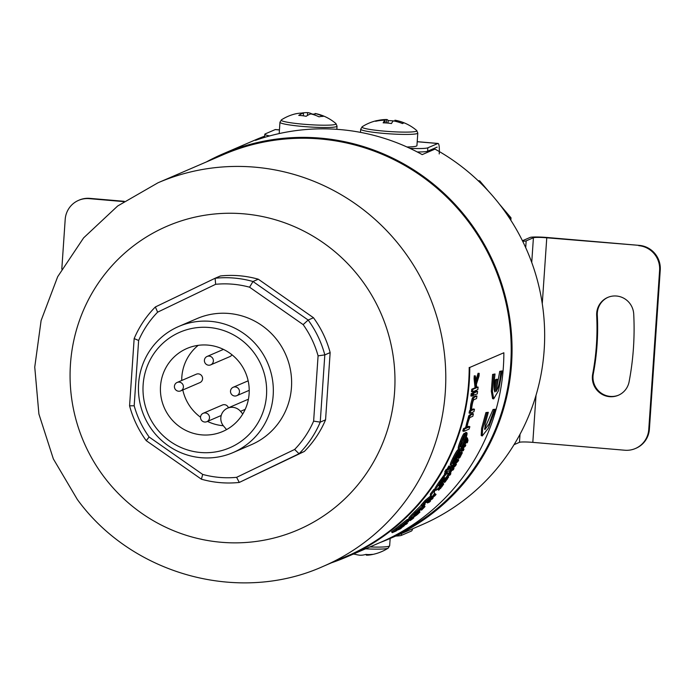<?xml version="1.0" encoding="UTF-8"?>
<svg xmlns="http://www.w3.org/2000/svg" width="695" height="695" viewBox="0 0 695 695"><rect width="100%" height="100%" fill="white"/><g stroke="black" fill="none" stroke-linecap="round" stroke-linejoin="round"><path stroke-width="1.04" d="M206.38 161.944A209.682 205.329 66.7 0 1 223.078 153.812A209.682 205.329 66.7 0 1 320.247 138.114A209.682 205.329 66.7 0 1 508.992 313.601A209.682 205.329 66.7 0 1 389.009 538.955A209.682 205.329 66.7 0 1 380.278 542.474M432.942 148.93L434.992 149.104L422.204 154.611A209.682 205.329 -113.3 0 0 340.064 129.574A209.682 205.329 -113.3 0 0 255.482 140.347L264.673 136.385M223.078 153.812L255.682 139.764A209.682 205.329 66.7 0 1 264.691 136.142M434.992 149.104A209.682 205.329 66.7 0 1 544.533 343.052A209.682 205.329 66.7 0 1 421.613 524.907L389.009 538.955M351.001 554.393L323.245 566.347A208.821 204.486 66.7 0 0 402.987 249.844A208.821 204.486 66.7 0 0 158 182.785L223.416 154.603A208.821 204.486 66.7 0 1 468.404 221.653A208.821 204.486 66.7 0 1 397.497 534.107M220.228 482.634A102.982 100.844 66.7 0 1 201.411 479.203L146.245 440.665A102.982 100.844 66.7 0 1 129.574 405.81L134.161 338.578A102.982 100.844 66.7 0 1 155.359 306.964L215.111 278.261A102.982 100.844 66.7 0 1 234.172 278.07A102.982 100.844 66.7 0 1 252.98 281.501L308.154 320.039A102.982 100.844 66.7 0 1 324.817 354.893L320.239 422.126A102.982 100.844 66.7 0 1 299.041 453.739L239.28 482.443A102.982 100.844 66.7 0 1 220.228 482.634M232.721 284.203A97.257 95.241 -113.3 0 0 215.65 284.298L215.111 278.261L220.437 275.967A102.982 100.844 66.7 0 1 258.305 279.208L252.98 281.501L249.574 287.2A97.257 95.241 -113.3 0 0 232.721 284.203M233.051 452.584L251.338 444.704A68.657 67.224 -113.3 0 0 290.623 370.921A68.657 67.224 -113.3 0 0 228.82 313.462A68.657 67.224 -113.3 0 0 197.006 318.605L178.719 326.476A68.657 67.224 66.7 0 1 210.533 321.342A68.657 67.224 66.7 0 1 272.336 378.801A68.657 67.224 66.7 0 1 233.051 452.584A68.657 67.224 66.7 0 1 201.237 457.718A68.657 67.224 66.7 0 1 139.434 400.268A68.657 67.224 66.7 0 1 178.719 326.476M200.56 452.497A62.932 61.629 -113.3 0 0 266.506 395.273A62.932 61.629 -113.3 0 0 209.082 327.484A62.932 61.629 -113.3 0 0 143.135 384.717A62.932 61.629 -113.3 0 0 200.56 452.497M207.883 345.102A45.201 44.263 -113.3 0 0 186.938 348.482A45.201 44.263 -113.3 0 0 161.075 397.054A45.201 44.263 -113.3 0 0 201.759 434.879A45.201 44.263 -113.3 0 0 222.704 431.499A45.201 44.263 -113.3 0 0 248.567 382.928A45.201 44.263 -113.3 0 0 207.883 345.102M198.223 345.346A45.201 44.263 -113.3 0 0 181.725 380.478M182.802 389.982A45.201 44.263 -113.3 0 0 200.525 417.217M207.484 421.405A45.201 44.263 -113.3 0 0 223.069 425.705A45.201 44.263 -113.3 0 0 223.295 425.722M242.763 413.985L240.531 411.344A11.441 11.207 -113.3 0 0 227.526 408.191A11.441 11.207 -113.3 0 0 223.573 426.061L226.57 429.597M248.393 399.364A11.441 11.207 -113.3 0 0 246.708 399.929L227.526 408.191M240.531 411.344L245.213 409.329M215.65 284.298L157.626 312.168A97.257 95.241 -113.3 0 0 138.635 340.489L134.178 405.776A97.257 95.241 -113.3 0 0 149.121 436.999L202.688 474.424A97.257 95.241 -113.3 0 0 236.613 477.326L294.637 449.457A97.257 95.241 -113.3 0 0 313.627 421.127L318.084 355.84A97.257 95.241 -113.3 0 0 303.15 324.617L249.574 287.2M313.627 421.127L320.239 422.126L325.564 419.832A102.982 100.844 66.7 0 1 304.367 451.446L299.041 453.739L294.637 449.457M318.084 355.84L324.817 354.893L330.151 352.591L325.564 419.832M303.15 324.617L308.154 320.039L313.48 317.737A102.982 100.844 66.7 0 1 330.151 352.591M304.367 451.446L239.28 482.443L236.613 477.326M258.305 279.208L313.48 317.737M201.411 479.203L202.688 474.424M146.245 440.665L149.121 436.999M129.574 405.81L134.178 405.776M134.161 338.578L138.635 340.489M155.359 306.964L157.626 312.168M208.578 365.205A4.578 4.483 -113.3 0 0 213.322 359.94A4.578 4.483 -113.3 0 0 207.075 356.457A4.578 4.483 -113.3 0 0 208.578 365.205M210.698 364.866L229.88 356.605A4.578 4.483 -113.3 0 0 231.956 354.754M178.606 391.224A4.578 4.483 -113.3 0 0 183.341 385.96A4.578 4.483 -113.3 0 0 177.103 382.467A4.578 4.483 -113.3 0 0 178.606 391.224M180.726 390.877L199.908 382.615A4.578 4.483 -113.3 0 0 198.405 373.867A4.578 4.483 -113.3 0 0 196.285 374.205L177.103 382.467M204.704 422.03A4.578 4.483 -113.3 0 0 209.447 416.774A4.578 4.483 -113.3 0 0 203.201 413.282A4.578 4.483 -113.3 0 0 204.704 422.03M228.446 407.8A4.578 4.483 -113.3 0 0 222.383 405.02L203.201 413.282M234.684 396.02A4.578 4.483 -113.3 0 0 239.419 390.755A4.578 4.483 -113.3 0 0 233.181 387.271A4.578 4.483 -113.3 0 0 234.684 396.02M353.329 554.089A45.575 35.002 100.4 0 0 354.433 554.236L354.45 554.071M366.369 554.454L366.317 555.149A45.575 28.86 -90.5 0 0 369.358 555.01A45.575 28.86 -90.5 0 0 372.424 554.349A45.21 32.986 60.2 0 1 369.193 554.567A45.21 32.986 60.2 0 1 365.874 554.41A45.575 28.86 89.5 0 1 359.767 555.209A45.575 35.002 -79.6 0 1 353.842 553.863M390.156 538.46L389.66 545.723L388.184 548.138A27.513 2.598 -176.1 0 1 378.297 549.137A27.513 2.598 -176.1 0 1 365.535 548.824M387.897 123.085L388.279 120.643A45.21 41.526 159.8 0 1 393.353 120.895A45.575 8.184 -85.1 0 0 391.467 123.554A45.21 37.721 -159.1 0 0 383.162 122.841A45.575 8.184 94.9 0 1 385.065 120.174A45.575 44.628 66.7 0 0 375.63 121.286A45.21 9.165 -112.1 0 1 376.342 120.756A45.21 9.165 -112.1 0 1 376.664 120.652A45.766 45.766 0 0 0 362.199 126.742A27.513 2.598 3.9 0 0 384.283 131.138A27.513 2.598 3.9 0 0 416.366 131.233A27.513 2.598 3.9 0 0 416.653 130.46A45.766 45.766 0 0 0 395.099 120.226A45.575 8.184 -85.1 0 0 394.942 120.209L394.873 121.182M394.942 120.209A45.575 44.628 -113.3 0 1 404.108 122.911A45.21 5.36 121.5 0 0 403.421 123.076A45.21 5.36 121.5 0 0 402.535 123.588A45.575 44.628 66.7 0 0 393.361 120.887M393.518 120.913A45.21 41.526 159.8 0 1 394.882 121.078M385.065 120.174L384.874 122.876M376.664 120.652A45.21 9.165 -112.1 0 1 377.211 120.609L377.342 120.93M386.403 122.954L386.637 119.497A45.575 44.628 -113.3 0 0 377.211 120.609M388.279 120.643A45.575 8.184 94.9 0 0 386.637 119.497M406.931 146.975A28.608 2.693 3.9 0 0 416.939 145.611L417.799 133.058L416.653 130.46M279.19 133.57L279.963 122.251L281.449 119.835A27.513 2.598 3.9 0 0 295.288 123.389A27.513 2.598 3.9 0 0 332.627 124.9A27.513 2.598 3.9 0 0 335.902 123.554A45.766 45.766 0 0 0 316.407 113.737A45.575 21.832 -83.1 0 0 314.991 113.511A45.575 39.771 -95.8 0 1 323.132 116.413A45.21 17.488 125.6 0 0 319.022 116.838A45.575 39.771 84.2 0 0 310.882 113.937A45.575 21.832 -83.1 0 0 306.139 116.308A45.21 33.412 -136.4 0 0 302.421 115.7A45.21 33.412 -136.4 0 0 298.763 115.422A45.575 21.832 96.9 0 1 303.507 113.05L303.315 115.813M314.948 114.223A45.21 37.217 134.6 0 0 312.098 114.058L312.046 114.223M312.098 114.058A45.575 21.832 96.9 0 0 307.616 112.625L307.425 115.474M307.616 112.625A45.575 39.771 -95.8 0 0 301.543 113.076M303.507 113.05A45.575 39.771 84.2 0 0 295.106 113.954A45.21 21.284 -113.3 0 1 295.74 113.789A45.21 21.284 -113.3 0 1 296.965 113.572M314.887 115.092L314.991 113.511M633.44 348.091A282.057 276.193 -113.3 0 0 633.718 314.079A18.878 18.487 -113.3 0 0 607.725 297.434A18.878 18.487 -113.3 0 0 596.675 315.461A244.292 239.219 66.7 0 1 596.432 344.929A244.292 239.219 66.7 0 1 592.679 374.084A18.878 18.487 -113.3 0 0 618.359 395.264A18.878 18.487 -113.3 0 0 629.105 381.764A282.057 276.193 -113.3 0 0 633.44 348.091M618.68 395.125A18.878 18.487 66.7 0 1 593.313 373.814A244.292 239.219 -113.3 0 0 597.066 344.651A244.292 239.219 -113.3 0 0 597.309 315.191A18.878 18.487 66.7 0 1 608.047 297.295M123.823 201.611L89.169 198.64A22.883 22.405 -113.3 0 0 78.57 200.36A22.883 22.405 -113.3 0 0 65.191 219.455L61.803 269.087M78.57 200.36L79.204 200.082A22.883 22.405 66.7 0 1 89.811 198.37L124.257 201.315M412.717 528.739A11.441 2.05 94.9 0 1 411.44 531.049L401.423 535.359A22.883 2.155 -176.1 0 1 395.768 536.045M522.709 241.304A14.873 1.399 3.9 0 0 526.167 240.87L533.413 237.751A11.441 1.077 -176.1 0 1 546.765 237.794L639.365 245.387A22.883 22.405 66.7 0 1 660.25 270.034L649.399 429.145A22.883 22.405 66.7 0 1 636.029 448.249L635.386 448.518A22.883 22.405 -113.3 0 0 648.765 429.423L649.399 429.145M514.057 444.661L519.469 442.324L520.016 434.253M536.027 395.264L532.813 442.368A11.441 1.077 3.9 0 0 519.469 442.324M639.365 245.387L547.399 237.516A14.873 1.399 3.9 0 0 530.05 237.464L522.805 240.583A11.441 1.077 -176.1 0 1 522.405 240.705M660.25 270.034L659.607 270.312A22.883 22.405 -113.3 0 0 638.731 245.665M532.813 442.368L624.779 450.23A22.883 22.405 -113.3 0 0 635.386 448.518M659.607 270.312L648.765 429.423M499.297 203.991L511.007 217.813L510.842 220.272M511.007 217.813L510.373 218.091L510.278 219.403M510.373 218.091L505.534 212.375M481.253 183.715L479.046 181.117L479.689 180.839L488.489 191.229M478.525 181.074L479.046 181.117M478.143 180.709L479.689 180.839M409.841 148.313A22.883 2.155 3.9 0 0 427.842 147.809L427.616 151.223L436.99 147.184A11.441 2.05 -85.1 0 1 437.19 147.149M427.616 151.223A22.883 2.155 -176.1 0 1 417.235 151.953M279.442 129.939L275.237 129.583L265.221 133.9A22.883 2.155 3.9 0 0 264.821 134.257A22.883 2.155 3.9 0 0 269.625 135.925M275.237 129.583A11.441 2.05 -85.1 0 1 275.437 129.548L279.442 129.887M439.214 153.942A11.441 2.05 94.9 0 0 438.059 143.457A11.441 2.05 94.9 0 0 437.859 143.5L427.842 147.809M346.544 557.008L380.634 542.317A209.968 205.607 -113.3 0 0 503.362 367.09A209.968 205.607 -113.3 0 0 503.858 352.765L469.759 367.455A209.968 205.607 66.7 0 1 469.264 381.781A209.968 205.607 66.7 0 1 346.544 557.008A209.968 205.607 66.7 0 1 331.584 562.759M475.701 382.893L475.589 387.558L476.153 387.628M476.657 387.098L478.117 387.089A211.115 206.728 66.7 0 1 477.83 389.608L472.574 391.876A211.115 206.728 -113.3 0 0 472.869 389.356L476.179 387.932L475.215 378.827A211.115 206.728 -113.3 0 0 475.38 375.899L474.251 375.821L475.137 382.667L475.684 382.728M472.574 391.876L471.462 391.719A209.968 205.607 -113.3 0 0 471.757 389.209L475.067 387.784L474.086 378.74A209.968 205.607 -113.3 0 0 474.251 375.821M471.236 393.5L473.026 393.379A211.115 206.728 66.7 0 1 472.678 395.889L470.889 396.002A209.968 205.607 -113.3 0 0 471.236 393.5L473.026 393.379M471.853 393.596A209.968 205.607 66.7 0 1 471.566 395.716L470.889 396.002M467.153 427.034L468.778 426.33L469.855 426.695A211.115 206.728 66.7 0 1 469.082 429.102L463.834 431.36L462.766 430.987A209.968 205.607 -113.3 0 0 463.53 428.598L465.572 427.712L468.769 415.749L472.331 413.525L473.417 413.812A211.115 206.728 66.7 0 1 472.809 416.27L470.498 417.261C469.898 417.122 469.082 418.842 468.065 422.421C467.031 426.2 466.884 427.946 467.613 427.66L469.855 426.695M464.147 430.396L462.766 430.987M469.472 416.931L469.412 416.957C468.804 416.826 467.996 418.538 466.979 422.091C465.954 425.853 465.815 427.59 466.536 427.295L467.613 427.66L466.31 427.321M450.812 465.024C449.596 465.685 450.299 463.339 452.914 457.996C455.564 452.636 457.423 449.752 458.483 449.335L458.657 449.265A209.968 205.607 66.7 0 1 458.596 449.387M455.538 455.998A209.968 205.607 66.7 0 1 453.479 460.116M452.558 462.479L454.504 460.003M459.004 449.578A209.968 205.607 -113.3 0 0 459.143 449.274L459.317 449.726M446.816 472.339L447.632 472.991C448.883 472.617 447.702 475.25 444.096 480.897C440.135 486.5 437.433 489.628 435.991 490.279L434.705 489.619M435.087 489.584C433.958 490.036 435.27 487.516 439.032 482.017L444.948 473.894M419.797 508.931L418.173 510.582M409.259 518.001C408.147 518.479 409.946 516.394 414.663 511.737L421.274 505.256M392.232 532.674A211.115 206.728 -113.3 0 0 396.506 529.416L407.67 520.572L410.302 519.443A211.115 206.728 66.7 0 1 406.158 523.04L400.624 526.402L398.157 528.678L400.45 527.687A211.115 206.728 66.7 0 1 396.089 531.015L392.232 532.674L391.563 531.753A209.968 205.607 -113.3 0 0 395.803 528.513L406.923 519.712L409.416 518.635M421.882 505.83L421.048 505.048A209.968 205.607 -113.3 0 0 425.036 500.513L430.492 496.1L430.37 493.997A209.968 205.607 -113.3 0 0 433.862 489.402L434.766 490.097L434.149 494.267A211.115 206.728 66.7 0 1 430.587 498.61L421.882 505.83A211.115 206.728 -113.3 0 0 425.887 501.26L431.36 496.838L431.248 494.71A211.115 206.728 -113.3 0 0 434.766 490.097M451.116 468.482L453.357 465.051L449.943 470.506L447.198 471.688A211.115 206.728 66.7 0 1 445.79 474.042L445.434 474.199A211.115 206.728 -113.3 0 0 446.842 471.844L445.756 472.305L444.791 471.714A209.968 205.607 -113.3 0 0 445.955 469.707L447.033 469.238A209.968 205.607 -113.3 0 0 448.848 465.998L450.195 466.415A211.115 206.728 66.7 0 1 448.362 469.672L451.116 468.482L450.143 467.9L451.802 465.589L450.386 465.068M449.057 466.119A209.968 205.607 66.7 0 1 447.389 469.09L448.761 468.5M449.118 468.343L450.143 467.9M445.434 474.199L444.479 473.59A209.968 205.607 -113.3 0 0 445.382 472.079M465.798 432.368L466.779 432.733C467.431 433.115 466.918 435.557 465.233 440.074C462.861 445.686 461.08 448.701 459.899 449.118C458.7 449.752 459.169 447.276 461.306 441.681C462.948 437.363 464.286 434.688 465.32 433.654A211.115 206.728 66.7 0 1 464.477 436.034L461.671 441.603C460.177 445.651 459.908 447.398 460.846 446.824L459.812 446.355C460.672 446.155 462.019 443.931 463.834 439.683L464.894 434.714L465.945 435.113A211.115 206.728 -113.3 0 0 466.779 432.733L465.841 432.386M465.268 433.637A209.968 205.607 -113.3 0 0 465.72 432.342M458.865 448.64C457.675 449.283 458.135 446.816 460.255 441.256C461.888 436.955 463.226 434.288 464.251 433.263L465.32 433.654M471.705 409.694L473.382 408.964L474.476 409.233A211.115 206.728 66.7 0 1 473.921 411.701L470.15 413.325L469.055 413.047A209.968 205.607 -113.3 0 0 469.585 410.71L470.159 410.458L470.776 404.29L472.331 398.131L473.399 396.923L475.823 395.881L476.935 396.072A211.115 206.728 66.7 0 1 476.535 398.574L474.181 399.59C473.538 399.503 472.878 401.267 472.183 404.855C471.479 408.73 471.497 410.51 472.235 410.198L474.476 409.233M470.341 412.491L469.055 413.047M471.132 404.36L471.08 404.629C470.385 408.478 470.402 410.25 471.141 409.937L470.923 409.963M472.652 393.327A209.968 205.607 -113.3 0 0 472.713 392.866L476.483 391.242L477.595 391.407A211.115 206.728 66.7 0 1 477.257 393.917L472.748 395.42M473.582 394.838L472.774 395.186M404.195 525.09L399.347 528.904A211.115 206.728 66.7 0 1 398.113 529.842L400.242 528.921A211.115 206.728 -113.3 0 0 401.51 527.965L400.181 528.539A211.115 206.728 -113.3 0 0 400.198 528.521L403.039 526.671A211.115 206.728 -113.3 0 0 404.134 525.82L404.898 524.821A211.115 206.728 -113.3 0 0 404.933 524.795L406.262 524.221A211.115 206.728 -113.3 0 0 407.487 523.213L405.359 524.134A211.115 206.728 66.7 0 1 404.195 525.09L403.5 524.212L400.007 527.123M403.43 524.916L405.55 523.326A209.968 205.607 -113.3 0 0 405.628 523.266M399.512 527.609L402.344 525.768A209.968 205.607 -113.3 0 0 402.579 525.585M400.277 527.462A209.968 205.607 -113.3 0 0 400.824 527.053L400.172 527.331M411.37 518.409L411.909 517.949A209.968 205.607 -113.3 0 0 413.091 516.898L412.595 517.106M409.433 519.547L411.023 518.331A209.968 205.607 66.7 0 1 410.067 519.165M414.958 515.117L416.653 513.64L417.417 514.482L418.824 513.136A211.115 206.728 -113.3 0 0 419.971 512.033L417.608 512.71M419.971 512.033L419.137 511.225M420.901 509.426L421.379 509.774M425.01 506.551L421.63 510.034A211.115 206.728 -113.3 0 0 425.01 506.551L424.072 505.812M428.494 501.364L428.728 501.26A209.968 205.607 -113.3 0 0 429.779 500.079L428.259 500.739A209.968 205.607 66.7 0 1 428.059 500.965M427.364 501.321A209.968 205.607 66.7 0 1 426.6 502.181L427.434 502.954A211.115 206.728 66.7 0 0 428.494 501.764L427.694 501.043M427.634 502.728L427.738 502.824A211.115 206.728 -113.3 0 0 428.798 501.634L427.859 500.904M430.405 498.767L431.248 498.402A209.968 205.607 -113.3 0 0 432.273 497.203L431.482 497.542M434.114 495.683L431.612 498.61A211.115 206.728 66.7 0 1 430.57 499.818L432.09 499.166A211.115 206.728 -113.3 0 0 433.133 497.95L432.212 498.35L432.846 497.351L435.044 495.674A211.115 206.728 -113.3 0 0 436.052 494.44L435.174 493.711L434.175 494.145L435.035 494.875L434.114 495.683L433.246 494.944M433.55 495.205L434.175 494.936A209.968 205.607 -113.3 0 0 434.549 494.475M440.482 485.814A209.968 205.607 66.7 0 1 439.996 486.474L440.3 486.344A209.968 205.607 -113.3 0 0 441.186 485.127M442.489 483.998L442.428 483.268M441.09 487.655L439.344 488.802L441.759 485.657A211.115 206.728 -113.3 0 0 442.793 484.215L438.736 489.271L438.649 490.253L443.488 484.519L442.576 483.833L442.689 483.155L443.61 483.833L443.175 484.015A211.115 206.728 66.7 0 1 440.908 487.169L441.203 487.039A211.115 206.728 -113.3 0 0 442.55 485.188L441.09 487.655L440.196 486.96L438.441 488.099M437.841 488.576L437.329 489.671L439.779 487.734L440.682 488.437M441.681 484.849L440.309 487.047M447.528 476.674L444.704 480.349A209.968 205.607 -113.3 0 0 446.494 477.674M447.267 476.501A209.968 205.607 -113.3 0 0 447.389 476.318L446.138 477.43L447.076 478.073L445.043 480.966L444.114 480.306M445.043 480.966L444.4 482.295L443.48 481.626L446.824 477.899M450.073 473.165L449.013 473.147L450.421 470.532L448.397 473.721A209.968 205.607 66.7 0 1 447.554 475.067L449.074 474.407A209.968 205.607 -113.3 0 0 449.474 473.773M450.847 469.707A209.968 205.607 66.7 0 1 450.699 469.959L452.219 469.299A209.968 205.607 -113.3 0 0 452.627 468.612M458.743 459.942L456.928 461.324L452.488 469.16A211.115 206.728 66.7 0 1 451.663 470.558L453.183 469.898A211.115 206.728 -113.3 0 0 454.009 468.5L453.088 468.899L453.583 467.613L455.642 465.659A211.115 206.728 -113.3 0 0 456.424 464.26L455.503 464.66L455.963 463.348L457.988 461.376A211.115 206.728 -113.3 0 0 458.743 459.942L457.753 459.395L456.737 459.829L453.296 465.502M455.529 463.747L454.521 464.086L454.982 462.792L456.997 460.828A209.968 205.607 -113.3 0 0 457.345 460.168M453.157 467.987L452.124 468.308L452.61 467.031L454.66 465.077A209.968 205.607 -113.3 0 0 455.051 464.39M459.378 456.233L460.663 453.609A209.968 205.607 -113.3 0 0 460.976 452.958M457.831 456.928L459.777 453.991A209.968 205.607 66.7 0 1 458.822 455.937L458.101 457.571L458.796 457.214M462.366 452.68L460.533 454.122L458.396 458.596L460.785 454.504A211.115 206.728 66.7 0 1 459.829 456.467L459.108 458.109L459.795 457.744L461.541 454.2A211.115 206.728 -113.3 0 0 461.549 454.174L461.671 454.122A211.115 206.728 -113.3 0 0 462.366 452.68L461.35 452.176L460.299 452.627L458.379 455.781M462.966 448.701L462.036 449.092L462.314 447.875L464.164 445.982A209.968 205.607 -113.3 0 0 464.79 444.513L463.052 445.877L461.437 449.352A209.968 205.607 66.7 0 1 460.776 450.803L462.297 450.151A209.968 205.607 -113.3 0 0 462.644 449.387M464.799 442.715L466.267 440.839L466.91 441.117M464.373 442.524A209.968 205.607 66.7 0 1 463.739 444.062L464.773 444.522L467.309 441.29L467.179 442.394A211.115 206.728 66.7 0 1 467.005 442.819L467.275 442.698A211.115 206.728 -113.3 0 0 467.474 442.22L468.004 440.3L467.396 437.937L466.345 437.511A209.968 205.607 66.7 0 1 465.746 439.075L466.145 440.326L464.373 442.524L465.407 442.976A211.115 206.728 66.7 0 1 464.773 444.522M466.441 441.768L466.962 439.857L466.345 437.511M485.918 412.569L481.609 428.346L481.183 435.513L482.217 435.974L482.669 428.737L487.004 412.882L485.918 412.569L488.307 412.326L487.004 412.882M482.217 435.974L488.246 428.346L495.431 409.251L493.05 409.494L484.545 428.928M502.146 370.921L500.843 371.478C500.096 381.051 498.532 387.706 496.161 391.433A211.115 206.728 -113.3 0 0 497.898 379.314L496.621 379.861A211.115 206.728 66.7 0 1 494.883 391.98C493.789 389.739 493.832 383.744 495.014 373.988L492.599 374.44L491.322 391.181L492.581 398.626L493.685 398.887L498.55 390.625L502.146 370.921L499.722 371.365L496.786 387.61M496.708 379.826A209.968 205.607 -113.3 0 0 496.786 379.166L495.5 379.713A209.968 205.607 66.7 0 1 494.171 389.4M475.953 380.165L478.064 373.285L479.185 373.354A211.115 206.728 66.7 0 1 479.055 375.986L476.396 384.266L476.709 387.706L478.117 387.089M475.38 375.899L476.249 382.78L479.185 373.354M472.869 389.356L471.757 389.209M476.179 387.932L475.067 387.784M475.84 384.196L475.284 384.135M472.061 395.794L471.566 395.716M472.001 396.185A211.115 206.728 -113.3 0 0 472.348 393.674M463.834 431.36A211.115 206.728 -113.3 0 0 464.599 428.954L463.53 428.598M464.599 428.954L466.649 428.077L465.572 427.712M466.649 428.077L467.805 422.065L469.863 416.044L468.769 415.749M469.863 416.044L471.106 414.811L470.011 414.515M471.106 414.811L473.417 413.812M468.065 422.421L466.979 422.091M457.527 456.893L459.169 451.976A211.115 206.728 -113.3 0 0 460.168 449.761C460.637 450.299 459.864 452.68 457.857 456.876C454.99 462.297 452.966 465.207 451.802 465.589C450.586 466.249 451.29 463.886 453.922 458.518C456.589 453.131 458.448 450.23 459.517 449.821L459.682 449.743A211.115 206.728 66.7 0 1 453.079 463.339C453.965 463.018 455.442 460.872 457.527 456.893L456.519 456.372M459.178 451.976L458.144 451.481L459.178 451.976M453.922 458.518L452.914 457.996M459.517 449.821L458.483 449.335M452.532 463.461L458.248 452.219L454.313 458.361C452.593 461.897 452.054 463.608 452.697 463.478L452.445 463.339M452.106 462.774L453.088 463.322M443.228 481.27C445 478.473 445.478 477.309 444.67 477.769L440.839 482.295C438.997 485.084 438.484 486.239 439.275 485.77L443.228 481.27L442.298 480.61L443.401 478.855M439.831 483.833L442.298 480.61M435.991 490.279C434.853 490.731 436.182 488.194 439.961 482.669C443.749 476.961 446.303 473.729 447.632 472.991L446.668 472.383M439.961 482.669L439.032 482.017M413.82 515.091L418.72 511.146L420.857 508.219L413.89 514.847M418.72 511.146L418.069 510.469M410.024 518.852C408.903 519.33 410.719 517.236 415.462 512.554L424.654 504.101C425.87 503.719 424.185 505.943 419.589 510.773C414.672 515.534 411.483 518.227 410.024 518.852L408.903 518.062M423.82 503.328L425.027 504.049L424.193 503.276M415.462 512.554L414.663 511.737M419.337 510.512L418.79 509.956M469.759 367.455L503.858 352.765M469.195 367.447A209.395 205.042 66.7 0 1 341.575 558.45M396.506 529.416L395.803 528.513M396.958 529.225L396.263 528.313M401.215 525.568L400.494 524.682M407.67 520.572L406.923 519.712M410.302 519.443L409.841 518.913M400.45 527.687L399.912 526.984M425.887 501.26L425.036 500.513M431.36 496.838L430.492 496.1M431.248 494.71L430.37 493.997M445.756 472.305A211.115 206.728 -113.3 0 0 446.928 470.289L448.014 469.82A211.115 206.728 -113.3 0 0 449.839 466.562L448.848 465.998M448.162 469.551L447.389 469.09M452.254 467.136L451.272 466.562M453.357 465.051L452.862 464.764M453.618 464.938L453.027 464.59M446.928 470.289L445.955 469.707M448.014 469.82L447.033 469.238M461.306 441.681L460.255 441.256M459.899 449.118L458.448 448.683M460.507 446.859L460.846 446.824C461.706 446.624 463.052 444.383 464.886 440.117L463.834 439.683M464.886 440.117L465.945 435.113M470.15 413.325A211.115 206.728 -113.3 0 0 470.68 410.971L469.585 410.71M470.68 410.971L471.262 410.719L470.159 410.458M471.262 410.719L471.879 404.516L470.776 404.29M471.879 404.516L473.443 398.322L472.331 398.131M473.443 398.322L474.511 397.114L473.399 396.923M474.511 397.114L476.935 396.072M472.183 404.855L471.08 404.629M473.486 395.542A211.115 206.728 -113.3 0 0 473.834 393.031L477.595 391.407M473.834 393.031L472.713 392.866M403.204 526.402L402.501 525.49M407.487 523.213L406.862 522.44M405.976 523.874L405.55 523.326M410.12 519.226A209.968 205.607 -113.3 0 0 411.266 518.218L411.84 518.887M410.589 520.338A211.115 206.728 -113.3 0 0 412.013 519.087L410.589 520.338M408.452 521.823L408.095 521.38M413.846 517.758L411.77 519.191A211.115 206.728 66.7 0 1 410.137 520.616L412.517 518.887A211.115 206.728 -113.3 0 0 412.535 518.861L412.656 518.809A211.115 206.728 -113.3 0 0 413.846 517.758L413.091 516.898M412.37 518.479L411.909 517.949M412.517 518.887L411.77 518.018M417.156 514.1L415.749 515.551L417.156 514.1M417.834 512.953A211.115 206.728 66.7 0 1 416.696 514.057L416.453 513.796M416.696 514.057L414.429 516.672L417.417 514.482L416.653 513.64M416.496 515.316L415.732 514.474L416.496 515.316M422.143 509.148L423.672 507.81A211.115 206.728 66.7 0 1 421.387 510.139L422.143 509.148M423.62 507.559L422.812 506.759M421.865 509.261L421.066 508.453M424.767 506.655L424.002 505.899M429.102 501.503A211.115 206.728 66.7 0 1 428.042 502.694L429.562 502.033A211.115 206.728 -113.3 0 0 430.622 500.843L429.102 501.503M432.881 497.081L432.012 496.334M436.052 494.44L435.035 494.875M433.133 497.95L432.672 497.551M430.57 499.818L429.884 499.201M442.089 486.656L441.186 485.97L442.089 486.656M442.793 484.215L441.872 483.538M441.603 485.44L440.691 484.762M439.648 488.29L438.745 487.595M440.204 487.49L439.301 486.804M440.56 488.272L439.666 487.569M443.488 484.519L443.61 483.833L443.488 484.519M447.146 476.423L448.336 476.952A211.115 206.728 -113.3 0 1 445.634 481.009L448.675 476.9L445.191 481.922L444.609 482.373L443.688 481.705M444.583 481.774L443.662 481.114M448.084 477.057L447.076 478.073M446.65 478.924L447.215 478.395A211.115 206.728 66.7 0 1 445.391 481.114L446.65 478.924M447.354 479.159L446.425 478.507L447.354 479.159M448.675 476.9L447.736 476.266M449.952 474.086L451.385 471.132L449.535 474.242A211.115 206.728 66.7 0 1 449.509 474.277L449.352 474.338A211.115 206.728 66.7 0 1 448.501 475.693L450.021 475.041A211.115 206.728 -113.3 0 0 450.873 473.686L449.874 474.033M449.674 473.912L448.996 473.46M450.873 473.686L450.23 473.269M451.055 472.001L450.091 471.392M451.385 471.132L450.421 470.532M457.727 460.377L456.737 459.829M455.173 464.469L454.521 464.086M456.424 464.26L455.703 463.852M454.408 465.867L453.748 465.476M452.801 468.717L452.124 468.308M454.009 468.5L453.322 468.082M451.663 470.558L450.699 469.959M459.412 456.25L458.822 455.937M459.108 458.109L458.101 457.571L459.108 458.109M461.315 453.131L460.299 452.627M460.194 456.12A211.115 206.728 -113.3 0 0 461.028 454.4L460.194 456.12M460.837 455.877L459.829 455.355L460.837 455.877M463.86 447.337L465.19 446.451A211.115 206.728 -113.3 0 0 465.824 444.982L464.086 446.346L462.627 449.743A211.115 206.728 66.7 0 1 462.618 449.778L462.453 449.847A211.115 206.728 66.7 0 1 461.793 451.298L463.313 450.647A211.115 206.728 -113.3 0 0 463.982 449.187L463.061 449.578L463.86 447.337L462.835 446.868M463.904 446.676L463.244 446.372M462.714 449.413L462.036 449.092M463.982 449.187L463.157 448.796M461.793 451.298L460.776 450.803M467.283 442.133L466.805 441.933M467.396 437.937A211.115 206.728 66.7 0 1 466.797 439.501L467.188 440.769A211.115 206.728 66.7 0 1 467.17 440.795L465.407 442.976M495.431 409.251L494.136 409.815L489.184 423.785L484.893 429.588L485.119 424.098L488.307 412.326M494.136 409.815L493.05 409.494M496.621 379.861L495.5 379.713M495.014 373.988L492.599 374.44M493.685 398.887L492.425 391.372L493.719 374.553M500.843 371.478L499.722 371.365M445.712 478.282L446.277 477.752A209.968 205.607 66.7 0 1 444.461 480.453L444.435 480.184M361.079 279.303A165.34 161.909 -113.3 0 0 133.205 246.108A165.34 161.909 -113.3 0 0 103.972 476.813A165.34 161.909 -113.3 0 0 331.836 510A165.34 161.909 -113.3 0 0 361.079 279.303M389.66 545.723A28.608 2.693 -176.1 0 1 369.914 546.939M360.496 132.371L360.714 129.166A28.608 2.693 3.9 0 0 383.927 133.405A28.608 2.693 3.9 0 0 417.799 133.058M279.963 122.251A28.608 2.693 3.9 0 0 301.239 126.325A28.608 2.693 3.9 0 0 333.435 127.202A28.608 2.693 3.9 0 0 337.04 126.142L335.902 123.554M593.313 373.814L592.679 374.084M89.811 198.37L89.169 198.64M401.545 533.552L401.423 535.359M526.167 240.87L525.707 247.663M531.736 262.449L533.413 237.751M546.765 237.794L542.265 303.715M597.309 315.191L596.675 315.461M437.859 143.5L417.209 141.728M158 182.785L117.655 206.007L83.626 237.864L57.676 276.714L41.109 320.534L34.75 367.09L38.903 414.003L53.341 458.882L77.327 499.47C132.093 574.887 239.262 604.259 323.245 566.347M207.075 356.457L223.469 349.394M206.823 421.691L221.219 415.488M236.804 395.672L249.227 390.321M233.181 387.271L248.158 380.817M369.358 555.01A45.766 45.766 0 0 0 388.184 548.138M360.714 129.166L362.199 126.742M336.823 129.331L337.04 126.142M295.74 113.789A45.766 45.766 0 0 0 281.449 119.835M264.821 134.257L264.604 137.367M438.059 143.457L417.209 141.676M443.705 483.824L442.793 483.147M444.426 482.391L443.506 481.722"/></g></svg>

